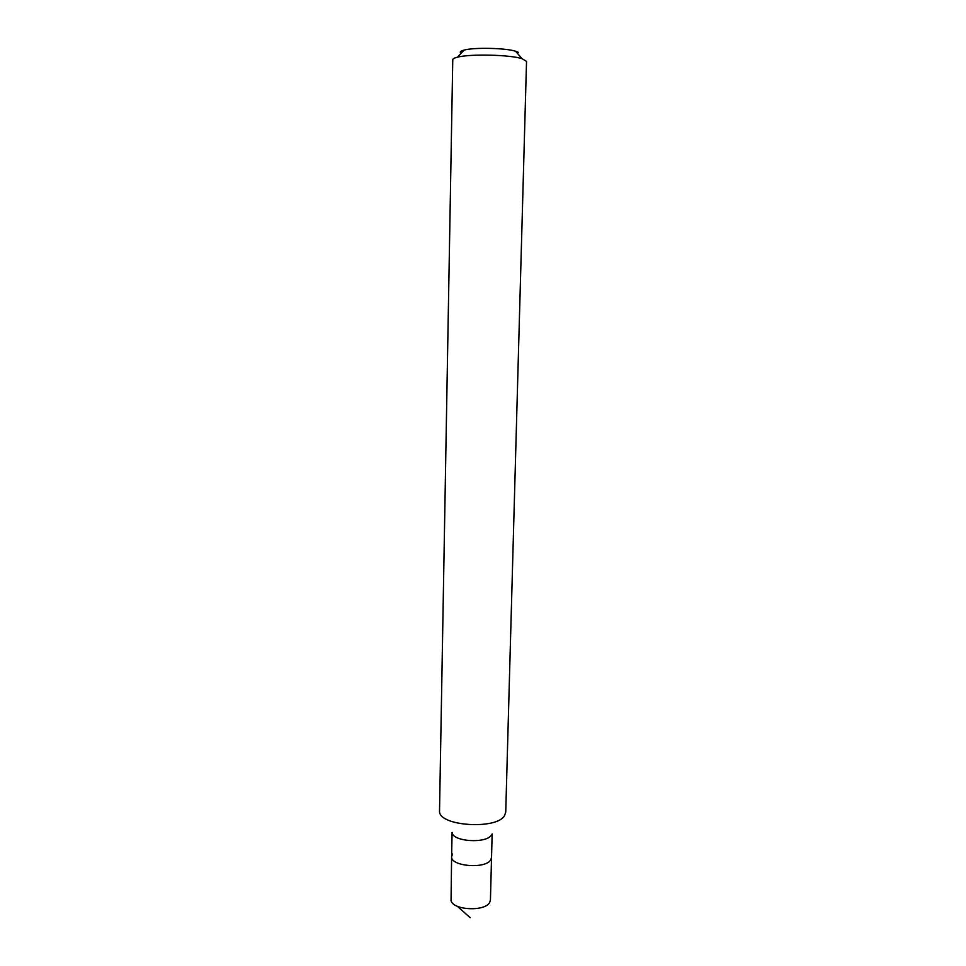 <?xml version="1.0" encoding="UTF-8"?>
<svg xmlns="http://www.w3.org/2000/svg" width="966" height="966" viewBox="0 0 966 966"><rect width="100%" height="100%" fill="white"/><g stroke="black" fill="none" stroke-linecap="round" stroke-linejoin="round"><path stroke-width="1.45" d="M526.53 61.389L521.978 58.648C509.746 54.7 469.826 53.794 457.437 57.187C454.358 57.948 452.8 58.793 452.764 59.723L439.518 811.428C439.24 826.22 496.959 829.951 504.59 815.533L505.737 812.165L526.53 61.389M492.141 833.924L491.537 857.446L490.788 859.74C485.765 869.352 450.241 866.405 451.617 856.54L452.523 853.992M491.416 834.986C486.598 843.922 452.245 841.676 452.136 832.451M518.404 52.369L515.639 51.246C505.773 47.998 474.101 47.274 464.103 50.087C460.42 51.041 459.418 52.116 461.084 53.299M491.537 857.446L490.788 859.74C485.765 869.352 450.241 866.405 451.617 856.54L451.05 900.723C453.344 910.346 485.186 911.747 489.69 902.401L490.438 899.962L491.537 857.446M452.088 832.378L451.617 856.54M464.103 50.087L457.437 57.187M515.639 51.246L521.978 58.648M470.2 917.7L457.268 906.241"/></g></svg>
